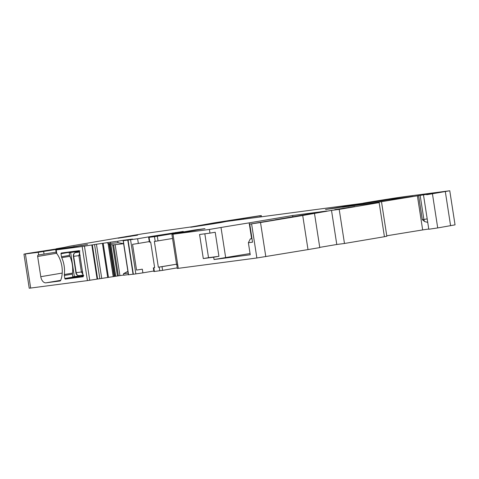 <?xml version="1.0" encoding="UTF-8"?>
<svg xmlns="http://www.w3.org/2000/svg" width="479" height="479" viewBox="0 0 479 479"><rect width="100%" height="100%" fill="white"/><g stroke="black" fill="none" stroke-linecap="round" stroke-linejoin="round"><path stroke-width="0.72" d="M354.849 206.509L334.791 209.622L354.861 206.587M118.097 238.111L137.611 235.165L118.109 238.207M413.084 196.384L389.152 199.498A236.83 4.215 -8.8 0 0 341.88 207.227L365.764 204.126A236.83 4.215 -8.8 0 0 413.084 196.384M251.607 238.674L249.158 222.873L292.615 215.514L292.813 216.771M250.056 253.559A74.431 1.323 -8.8 0 0 225.663 257.564L221.005 227.483A74.431 1.323 -8.8 0 1 249.158 222.873M195.049 230.315L194.995 229.95L204.976 228.639L171.913 234.357L209.395 229.447L209.964 233.123L215.203 232.237L218.927 256.307L213.694 257.193L214.053 259.534L225.663 257.564M209.395 229.447L221.005 227.483M209.964 233.123L199.569 234.494L203.294 258.564L213.694 257.193M331.51 210.389L339.198 209.377L344.473 243.476L336.785 244.488L331.51 210.389L302.722 215.49L308.003 249.589L256.87 257.983L178.278 268.342L177.194 268.45L176.889 264.701M214.053 259.534L250.242 254.762L248.379 242.727L252.541 242.176L249.745 224.13L260.516 222.531L265.797 256.624M171.913 234.357L176.625 264.773M194.995 229.95L180.332 232.435L180.403 232.872M167.77 234.183L149.406 237.297L154.489 236.68L180.332 232.435M172.554 238.476L154.358 241.476L158.345 267.216L162.022 266.671L162.591 270.348L153.927 271.539L153.358 267.863L153.795 267.815L154.364 271.491M153.795 267.815L154.651 267.701L150.669 241.961L149.376 242.123L148.652 237.44M167.764 234.147L183.259 231.483M153.19 236.656L153.112 236.135L183.253 231.441M153.112 236.135L137.623 238.758L138.347 243.44L149.292 241.59M132.569 239.129L123.151 240.703L137.623 238.758M127.791 240.195L133.066 274.293L142.898 272.856L142.329 269.18L136.545 270.084L132.557 244.338L138.347 243.44M133.054 274.192L128.576 274.784L123.295 240.686M132.563 239.063L123.229 240.296L123.295 240.674M123.612 243.697L113.565 244.853L110.661 244.619L107.895 243.661L117.996 242.727L117.732 241.224L123.229 240.296M56.235 248.96L28.021 253.385A1048.136 18.663 -8.8 0 0 25.842 253.762L23.95 254.139L29.231 288.238L87.441 280.61L123.714 275.024M123.606 243.631L117.996 242.727M117.732 241.224L110.38 242.194L110.613 243.697M101.716 278.323L96.435 244.23L110.38 242.194M96.435 244.23L92.339 244.889L97.62 278.988M87.441 280.61L82.166 246.511L92.339 244.889M56.444 253.062L56.767 253.541A20.298 12.58 80.4 0 1 60.647 280.466A1.353 0.838 80.4 0 1 60.12 280.969L45.984 282.832A6.766 4.191 80.4 0 1 40.787 276.694L37.655 256.469A1.353 0.838 80.4 0 1 38.26 255.026A1.353 0.838 80.4 0 1 38.278 255.026L38.697 254.966L38.284 252.295L23.95 254.139M82.166 246.511L55.774 249.978L87.531 244.488L38.284 252.295M83.244 276.724L79.197 250.655L61.312 253.008A0.677 0.419 80.4 0 1 61.312 253.008A0.677 0.419 80.4 0 0 61.001 253.732L61.468 256.744L69.473 255.385L69.269 252.349L79.263 250.661M83.238 276.73L65.348 279.083A0.677 0.419 80.4 0 1 64.833 278.473L64.366 275.461A2.371 1.467 80.4 0 1 64.342 274.497A20.974 12.999 80.4 0 0 61.737 257.678A2.371 1.467 80.4 0 1 61.468 256.744M38.697 254.966L56.109 252.146M56.211 248.787L65.204 247.236M260.223 217.041L260.031 215.807L261.294 215.562L258.486 215.927L214.167 222.855L192.223 226.771L143.035 233.74A1048.136 18.663 -8.8 0 0 69.485 246.236L65.198 247.2M260.031 215.807L218.202 222.406L190.714 227.244L211.676 224.04A23.681 0.419 -8.8 0 1 220.789 222.573L226.351 221.454L370.716 202.258A37.218 0.665 -8.8 0 1 349.101 205.748L325.498 209.479L335.623 208.096A236.83 4.215 -8.8 0 0 377.308 201.294L363.345 203.132L368.267 202.282A64.282 1.144 -8.8 0 1 391.72 198.54A16.915 0.299 -8.8 0 1 405.869 196.462L449.769 190.762L426.693 194.743L436.141 192.875L417.395 195.833A246.302 4.383 -8.8 0 0 372.195 203.234L379.146 202.617A1048.136 18.663 -8.8 0 1 379.027 202.635A1048.136 18.663 -8.8 0 1 339.198 209.377M423.52 195.145L428.801 229.243L437.716 227.932L455.05 224.861L449.769 190.762M427.627 222.334L424.753 221.615L422.34 219.711L418.61 195.642M428.765 229.004L422.67 229.932A246.302 4.383 -8.8 0 0 386.763 235.794M344.473 243.476A1048.136 18.663 -8.8 0 0 384.427 236.716L386.834 236.249L381.553 202.15M336.785 244.488L319.744 247.374M314.499 213.496L319.78 247.595L308.003 249.589M302.722 215.49L260.516 222.531M275.377 219.813L249.745 224.13M275.359 219.723L326.935 210.994L292.615 215.514M218.927 256.307L208.527 257.678L204.832 233.8M208.527 257.678L203.294 258.564M251.996 238.668L250.319 238.889L248.379 242.727M162.022 266.671L176.805 264.168L158.345 267.216M154.639 267.623L153.358 267.863M142.329 269.18L136.545 270.084M153.843 271.006L142.898 272.856M127.893 271.33L123.486 273.725L128.168 273.108M123.486 273.725L123.75 275.221L128.402 274.611M250.319 238.889L251.984 238.608M177.104 267.893L162.591 270.348M79.712 252.589L78.867 255.666L81.394 272L83.124 274.647M83.819 275.557L78.754 275.653L83.19 275.072M75.173 252.667L75.059 252.702A1.353 1.108 71.3 0 1 75.191 252.667C74 253.187 73.497 254.421 73.676 256.355L76.203 272.683C76.616 274.575 77.466 275.569 78.754 275.653L78.46 275.641M69.06 252.726L76.209 251.679L75.987 251.361L70.844 252.146L70.629 252.523L74.359 276.593L72.784 276.796L72.371 274.126A20.974 12.999 -99.6 0 0 69.473 255.403M79.999 250.912L75.281 252.625M72.784 276.796L74.664 276.88L74.359 276.593L79.933 275.748L79.825 276.102L73.089 277.09M348.652 207.635L348.61 207.335M343.91 208.048L343.964 208.407M130.695 236.369L130.647 236.063M125.953 236.782L126.007 237.135M392.996 199.701L392.882 198.941M389.277 200.306L389.152 199.498M173.003 234.243L178.278 268.342M256.87 257.983L251.595 223.885M197.809 229.525L197.863 229.842M177.817 233.309L177.745 232.83M175.158 233.231L175.236 233.746M157.31 236.255L158.034 240.931M154.489 236.68L155.214 241.362M149.083 237.392L149.807 242.075M159.202 267.102L159.77 270.779M175.769 232.429L175.817 232.746M172.949 232.86L173.003 233.225M158.286 235.339L158.357 235.782M155.699 235.74L155.771 236.219M135.85 273.934L130.575 239.835M133.36 274.263L128.079 240.165M119.912 275.527L115.158 244.811M107.733 242.59L107.895 243.661M108.47 277.419L103.189 243.326M113.236 276.652L108.134 243.685M107.715 277.533L102.434 243.434M99.836 278.61L94.555 244.512M97.099 279.071L91.818 244.973M89.741 280.263L84.46 246.164M30.68 288.089L25.399 253.99M56.767 253.541L56.211 249.93M81.185 245.643L81.137 245.332M74.065 246.853L74 246.416M44.05 254.157L43.637 251.481M243.572 219.238L243.476 218.61M232.423 220.705L232.369 220.346M221.005 222.304L220.951 221.981M218.286 222.969L218.202 222.406M217.484 223.094L217.4 222.549M216.173 223.304L216.113 222.915M450.595 225.729L445.32 191.63M437.716 227.932L432.441 193.833M422.67 229.932L417.395 195.833M427.196 218.897L423.879 219.46L420.149 195.39M422.34 219.711L423.879 219.46A3.383 2.096 -99.6 0 0 424.753 221.615M384.427 236.716L379.146 202.617M118.349 275.748L113.565 244.853M113.325 276.634L108.23 243.697M45.984 282.832L60.695 280.341M62.21 273.066L40.787 276.694M37.655 256.469L56.576 253.265M61.001 253.732L79.209 250.655M65.348 279.083L83.34 276.042M73.018 277.084L64.833 278.473M64.366 275.461L72.377 274.108M72.509 273.114L64.342 274.497M69.892 256.295L61.737 257.678M117.457 275.886L112.643 244.823M115.732 276.161L110.853 244.655M115.547 276.191L110.661 244.619M114.679 276.359L109.721 244.344M114.349 276.461L109.308 243.895M114.224 276.485L109.17 243.853M75.059 252.702C73.742 253.463 73.179 254.69 73.383 256.385L75.91 272.713L82.687 271.809M73.616 256.331L80.161 255.475M79.28 251.17L76.209 251.679L76.299 252.253M79.364 251.14L79.149 250.84L75.987 251.361M79.634 252.08L75.413 252.589M79.825 276.102L74.664 276.88M80.717 275.617L79.915 275.635M70.844 252.146L69.269 252.349M128.426 274.802L123.151 240.703M56.193 252.667L55.774 249.978M261.498 216.873L261.294 215.562M216.807 223.202L216.748 222.795M79.969 250.918L75.263 252.631M75.91 272.713C76.119 274.269 77.041 275.251 78.682 275.659L83.801 275.557"/></g></svg>
